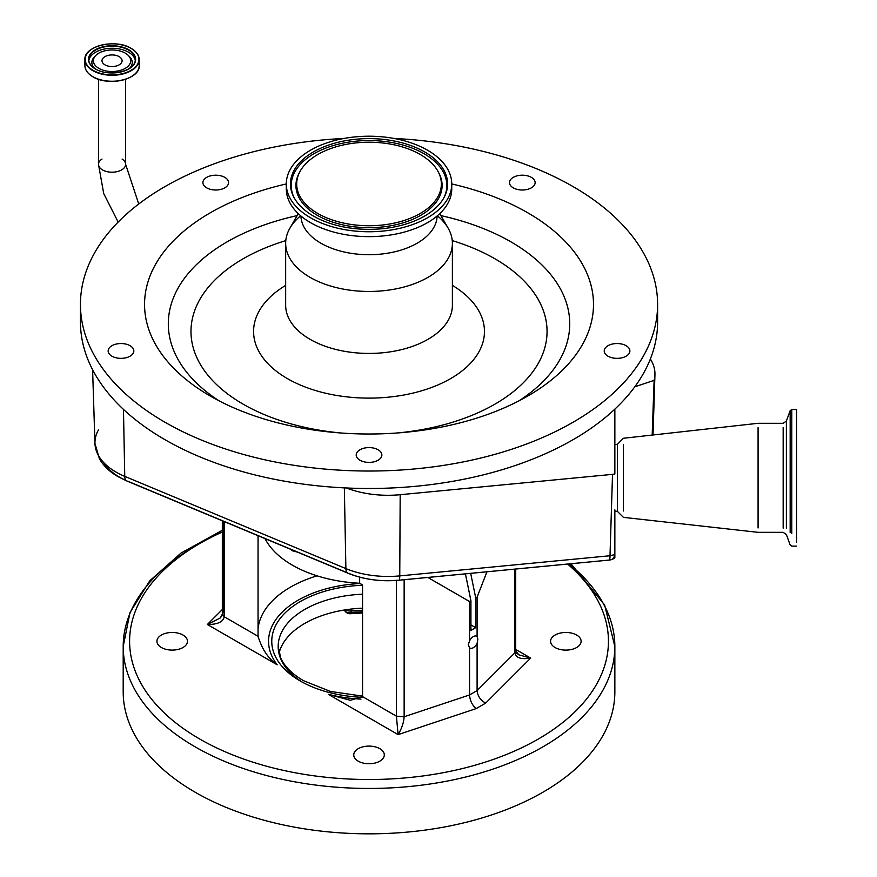 <?xml version="1.0" encoding="UTF-8"?>
<svg xmlns="http://www.w3.org/2000/svg" width="877" height="877" viewBox="0 0 877 877"><rect width="100%" height="100%" fill="white"/><g stroke="black" fill="none" stroke-linecap="round" stroke-linejoin="round"><path stroke-width="1.32" d="M98.86 68.362A18.658 10.776 180 0 1 95.845 55.404A18.658 10.776 180 0 1 125.247 53.124A18.658 10.776 180 0 1 128.272 55.404A18.658 10.776 180 0 1 123.372 69.305A18.658 10.776 180 0 1 98.86 68.362M119.162 64.843A10.042 5.799 180 0 1 108.211 66.104A10.042 5.799 180 0 1 102.006 60.743A10.042 5.799 180 0 1 104.955 56.643A10.042 5.799 180 0 1 115.907 55.383A10.042 5.799 180 0 1 122.1 60.743A10.042 5.799 180 0 1 119.162 64.843M80.837 313.144A288.588 166.619 0 0 0 80.443 321.87A288.588 166.619 0 0 0 279.851 480.333A288.588 166.619 0 0 0 346.437 487.974A288.588 166.619 0 0 0 614.854 409.142A288.588 166.619 0 0 0 634.795 386.812A288.588 166.619 0 0 0 650.372 358.978A288.588 166.619 0 0 0 657.607 321.87A288.588 166.619 0 0 0 657.213 313.144M344.212 138.423A288.588 166.619 0 0 0 80.443 304.418A288.588 166.619 0 0 0 279.851 462.881A288.588 166.619 0 0 0 657.607 304.418A288.588 166.619 0 0 0 458.2 145.955A288.588 166.619 0 0 0 393.839 138.423M356.205 454.988A12.826 7.4 0 0 0 369.031 462.398A12.826 7.4 0 0 0 381.857 454.988A12.826 7.4 0 0 0 369.031 447.588A12.826 7.4 0 0 0 356.205 454.988M117.025 343.905A12.826 7.4 0 0 0 108.167 350.943A12.826 7.4 0 0 0 124.951 357.991A12.826 7.4 0 0 0 133.819 350.943A12.826 7.4 0 0 0 117.025 343.905M226.113 178.25A12.826 7.4 0 0 0 211.774 175.564A12.826 7.4 0 0 0 202.905 182.602A12.826 7.4 0 0 0 205.361 186.954A12.826 7.4 0 0 0 219.699 189.651A12.826 7.4 0 0 0 228.557 182.602A12.826 7.4 0 0 0 226.113 178.25M532.69 186.954A12.826 7.4 0 0 0 535.145 182.602A12.826 7.4 0 0 0 526.277 175.564A12.826 7.4 0 0 0 511.938 178.25A12.826 7.4 0 0 0 509.493 182.602A12.826 7.4 0 0 0 518.351 189.651A12.826 7.4 0 0 0 532.69 186.954M613.1 357.991A12.826 7.4 0 0 0 629.883 350.943A12.826 7.4 0 0 0 621.026 343.905A12.826 7.4 0 0 0 604.231 350.943A12.826 7.4 0 0 0 613.1 357.991M286.297 183.951A224.457 129.588 0 0 0 210.305 396.053A224.457 129.588 0 0 0 299.66 427.669A224.457 129.588 0 0 0 527.746 396.053A224.457 129.588 0 0 0 451.754 183.951M300.668 215.775A83.37 48.136 0 0 0 289.925 228.119A83.37 48.136 0 0 0 285.661 243.324A83.37 48.136 0 0 0 343.258 289.103A83.37 48.136 0 0 0 452.389 243.324A83.37 48.136 0 0 0 448.125 228.119A83.37 48.136 0 0 0 437.382 215.775M300.943 216.005A68.088 39.312 0 0 0 347.983 252.784A68.088 39.312 0 0 0 437.108 216.005M286.406 186.428A82.723 47.764 0 0 0 286.297 188.873A82.723 47.764 0 0 0 343.466 234.302A82.723 47.764 0 0 0 451.754 188.873A82.723 47.764 0 0 0 451.644 186.428M343.466 229.412A82.723 47.764 0 0 0 451.754 183.984A82.723 47.764 0 0 0 394.584 138.555A82.723 47.764 0 0 0 286.297 183.984A82.723 47.764 0 0 0 343.466 229.412M344.738 227.143A78.59 45.374 0 0 0 444.168 197.27A78.59 45.374 0 0 0 393.313 140.835A78.59 45.374 0 0 0 313.922 151.633A78.59 45.374 0 0 0 293.883 197.27A78.59 45.374 0 0 0 344.738 227.143M391.372 144.266A72.331 41.756 0 0 0 299.868 171.749A72.331 41.756 0 0 0 346.678 223.701A72.331 41.756 0 0 0 419.732 213.758A72.331 41.756 0 0 0 438.182 171.749A72.331 41.756 0 0 0 391.372 144.266M650.372 358.978L651.227 360.491A74.556 43.039 180 0 1 654.944 374.72A74.556 43.039 180 0 1 654.11 380.366L634.795 386.812M98.465 429.894A71.903 41.515 0 0 0 94.957 443.488A71.903 41.515 0 0 0 124.753 476.375L345.889 568.592A71.903 41.515 0 0 0 387.985 576.452A71.903 41.515 0 0 0 399.759 575.893L610.008 555.744L612.519 474.358L400.186 494.705A74.556 43.039 180 0 1 346.437 487.974M344.343 487.875L345.889 568.592A10.688 5.109 112.6 0 0 348.026 573.229A10.688 5.109 112.6 0 0 348.849 573.415A66.849 38.599 0 0 0 387.985 580.717A66.849 38.599 0 0 0 398.925 580.201A10.688 1.425 84.5 0 0 399.024 580.212L609.274 560.074A10.688 1.425 -95.5 0 0 610.008 555.744L614.854 554.571L614.854 509.888M612.519 474.358L614.854 473.975L614.854 409.142M652.181 435.08L654.11 380.366M103.705 462.574A66.849 38.599 0 0 0 126.145 480.53M123.471 409.406L124.753 476.375A10.688 5.109 112.6 0 0 126.891 481.013A10.688 5.109 112.6 0 0 127.713 481.199L347.325 572.78M399.123 580.179L609.175 560.063A10.688 1.425 -95.5 0 0 609.274 560.074A10.688 10.688 0 0 0 614.854 557.838L614.854 554.571M609.372 560.041A5.635 3.256 0 0 0 613.878 557.059A10.688 8.715 -173.8 0 0 614.854 556.533L614.854 557.838M617.485 510.228L617.485 445.417M623.404 510.995L623.404 444.65M758.079 527.987L758.079 427.647M796.557 542.381L796.557 409.515L791.778 409.515L790.166 410.644L790.166 532.668M297.467 552.137L292.315 550.745L289.903 548.991M359.658 577.143L359.658 583.249A108.485 62.64 180 0 1 292.315 565.139A108.485 62.64 180 0 1 264.986 538.599M360.107 583.512A100.471 58.003 0 0 0 277.176 664.788C268.384 658.759 262.004 649.265 258.057 636.296L258.057 535.704M258.09 636.998L258.057 636.296L224.205 616.75C223.186 621.946 217.573 624.523 207.367 624.49L220.28 617.967L222.495 614.985M161.401 647.522A15.271 8.814 0 0 0 178.042 649.429A15.271 8.814 0 0 0 187.47 641.284A15.271 8.814 0 0 0 182.997 635.047A15.271 8.814 0 0 0 166.356 633.139A15.271 8.814 0 0 0 156.928 641.284A15.271 8.814 0 0 0 161.401 647.522M555.053 647.522A15.271 8.814 0 0 0 571.694 649.429A15.271 8.814 0 0 0 581.122 641.284A15.271 8.814 0 0 0 576.649 635.047A15.271 8.814 0 0 0 560.008 633.139A15.271 8.814 0 0 0 550.581 641.284A15.271 8.814 0 0 0 555.053 647.522M358.222 761.159A15.271 8.814 0 0 0 374.874 763.067A15.271 8.814 0 0 0 384.301 754.922A15.271 8.814 0 0 0 379.829 748.684A15.271 8.814 0 0 0 363.177 746.776A15.271 8.814 0 0 0 353.749 754.922A15.271 8.814 0 0 0 358.222 761.159M568.954 563.933A245.834 141.931 180 0 1 614.854 646.524L614.854 691.898A245.834 141.931 180 0 1 463.1 823.032A245.834 141.931 180 0 1 195.198 792.26A245.834 141.931 180 0 1 123.197 691.898L123.197 646.524A245.834 141.931 180 0 1 197.489 544.858M362.552 612.979L350.756 613.703A6.413 6.413 0 0 1 344.354 610.019L344.354 610.019A6.413 5.054 -24.9 0 1 344.354 610.008L344.354 610.019A6.413 5.054 -24.9 0 0 350.175 612.552A6.413 0.822 -95.2 0 0 350.756 613.703A6.413 0.822 -95.2 0 0 351.173 610.973A114.361 66.027 180 0 1 362.552 610.271M362.552 608.167A90.846 52.456 0 0 0 279.039 653.244M515.413 652.126L518.778 654.823L530.684 658.079L485.661 703.113C480.497 700.274 477.647 696.097 477.099 690.594L477.099 643.389L477.844 639.223L477.099 636.559L477.099 597.16L486.943 571.793M404.144 579.73L404.144 716.761L469.546 694.957C469.962 700.537 472.155 705.086 476.112 708.616L398.114 734.619L396.393 716.169L404.144 716.761C403.771 722.56 401.765 728.524 398.114 734.619L328.316 694.321A100.471 58.003 0 0 0 360.995 699.112M515.72 649.44L530.684 658.079C521.091 659.625 515.819 657.871 514.865 652.828L515.72 650.975L514.865 649.123M514.865 569.118L514.865 652.828L477.099 690.594L469.546 694.957L469.546 647.752A6.786 3.914 120 0 0 469.929 648.037A6.786 3.914 120 0 0 477.099 643.389M477.099 636.559A6.786 3.914 120 0 0 476.715 636.274A6.786 3.914 120 0 0 469.546 640.923L468.252 644.77L469.546 647.752M359.658 583.249L362.552 584.915L362.552 696.623L350.329 700.306L328.316 694.321M469.546 640.923L469.546 601.523L470.927 600.734L470.927 630.453L475.729 627.68L470.927 624.906M427.844 577.45L469.546 601.523M470.686 573.35L475.729 597.961L477.099 597.16M475.729 627.68L475.729 597.961M465.424 573.854L470.927 600.734M102.006 159.077A13.572 7.838 0 0 0 98.487 164.35A13.572 7.838 0 0 0 106.862 171.596A13.572 7.838 0 0 0 121.651 169.897A13.572 7.838 0 0 0 125.63 164.35A13.572 7.838 0 0 0 122.1 159.077M135.562 73.416A26.968 15.567 180 0 1 92.995 76.803A26.968 15.567 180 0 1 88.555 73.416M138.709 62.585A27.143 15.676 180 0 1 139.202 65.578A27.143 15.676 180 0 1 122.451 80.059A27.143 15.676 180 0 1 92.863 76.661A27.143 15.676 180 0 1 84.905 65.578A27.143 15.676 180 0 1 85.409 62.585M131.254 48.509A27.143 15.676 180 0 1 139.202 59.592A27.143 15.676 180 0 1 122.451 74.074A27.143 15.676 180 0 1 92.863 70.675A27.143 15.676 180 0 1 84.905 59.592A27.143 15.676 180 0 1 92.962 48.454M131.057 48.388A26.869 15.512 180 0 1 131.057 70.335A26.869 15.512 180 0 1 93.061 70.335A26.869 15.512 180 0 1 93.061 48.388A26.869 15.512 180 0 1 131.057 48.388M128.733 49.737A23.58 13.615 180 0 1 128.733 68.987A23.58 13.615 180 0 1 95.385 68.987A23.58 13.615 180 0 1 95.385 49.737A23.58 13.615 180 0 1 128.733 49.737M95.385 68.987A23.295 13.451 180 0 1 88.752 59.592A23.295 13.451 180 0 1 103.146 47.161A23.295 13.451 180 0 1 128.535 50.077A23.295 13.451 180 0 1 135.354 59.592A23.295 13.451 180 0 1 128.634 69.042M88.829 60.656A23.295 13.451 180 0 1 104.012 49.101A23.295 13.451 180 0 1 128.535 52.214A23.295 13.451 180 0 1 135.288 60.656M94.672 68.461A20.193 11.653 180 0 1 94.519 56.764A20.193 11.653 180 0 1 95.231 56.084M128.875 56.084A20.193 11.653 180 0 1 129.599 56.764A20.193 11.653 180 0 1 129.445 68.461M297.139 215.61A200.712 115.885 0 0 0 219.173 400.899M285.792 240.605A178.042 102.795 0 0 0 191.646 340.32A178.042 102.795 0 0 0 314.01 429.237A178.042 102.795 0 0 0 341.591 433.041M396.459 433.041A178.042 102.795 0 0 0 544.617 348.443A178.042 102.795 0 0 0 452.258 240.605M285.661 285.376A115.435 66.641 0 0 0 333.359 394.858A115.435 66.641 0 0 0 466.794 366.904A115.435 66.641 0 0 0 452.389 285.376M285.661 243.324L285.661 305.295A83.37 48.136 0 0 0 343.258 351.074A83.37 48.136 0 0 0 452.389 305.295L452.389 243.324M443.795 197.961A77.834 44.935 0 0 0 393.071 142.754A77.834 44.935 0 0 0 314.898 153.19A77.834 44.935 0 0 0 294.255 197.961M299.517 172.44A73.087 42.195 0 0 0 299.145 173.12A73.087 42.195 0 0 0 346.437 225.619A73.087 42.195 0 0 0 420.269 215.578A73.087 42.195 0 0 0 438.906 173.12A73.087 42.195 0 0 0 438.533 172.44M518.877 400.899A200.712 115.885 0 0 0 440.912 215.61M92.6 369.721L94.957 443.488L99.452 458.89C103.716 466.115 110.02 472.089 118.351 476.825L126.891 481.013L348.026 573.229C360.162 578.195 373.481 580.695 387.985 580.738L399.024 580.212A10.688 1.425 84.5 0 0 399.759 575.893L400.186 494.705M783.161 528.162L783.161 427.472M786.373 528.162L786.373 421.059L783.161 423.306L758.079 423.306L623.404 438.27L617.485 444.2L614.854 444.683M791.778 533.589L791.778 409.515M224.205 521.585L224.205 616.75L222.33 614.141L223.186 612.289L223.186 521.168M277.176 664.788L207.367 624.49L222.33 609.526M258.057 628.82A111.16 64.174 180 0 1 317.046 575.827M222.33 532.043A239.421 138.226 0 0 0 199.726 739.026A239.421 138.226 0 0 0 521.256 747.971A239.421 138.226 0 0 0 567.605 564.064M485.661 703.113L476.112 708.616M362.453 697.314A97.259 56.15 180 0 1 300.252 680.99A97.259 56.15 180 0 1 277.976 621.541A97.259 56.15 180 0 1 362.552 585.255M570.971 563.747L604.615 604.966L614.854 646.524A245.834 141.931 180 0 1 463.1 777.647A245.834 141.931 180 0 1 195.198 746.886A245.834 141.931 180 0 1 123.197 646.524L129.982 612.563L149.748 580.837L181.111 552.992L222.33 530.267M345.461 609.833A6.413 3.705 0 0 0 345.637 609.932A6.413 3.705 0 0 0 351.173 610.973L351.173 609.055M362.552 594.2A90.846 52.456 0 0 0 278.173 646.524A90.846 52.456 0 0 0 300.416 680.903M362.552 611.795A120.774 69.732 0 0 0 351.118 612.464M362.552 696.623L396.393 716.169L396.393 580.431M98.487 79.259L98.487 164.35L103.716 193.565L118.154 222.067M138.741 204.001L125.63 164.35L125.63 79.259M139.202 65.578C140.43 79.138 108.485 86.768 92.918 76.792C87.7 73.69 85.025 69.952 84.905 65.578L84.905 59.592C83.688 46.021 115.632 38.402 131.199 48.378C136.417 51.48 139.092 55.218 139.202 59.592L139.202 65.578M135.354 59.592C136.593 70.84 108.912 77.636 95.527 68.976C91.076 66.312 88.829 63.188 88.752 59.592M95.845 55.404L94.519 56.764M128.272 55.404L129.599 56.764M657.607 321.87L657.607 304.418M439.772 213.637L448.125 228.119M451.754 188.873L451.754 183.984M299.868 171.749L299.145 173.12M438.182 171.749L438.906 173.12M286.297 188.873L286.297 183.984M298.279 213.637L289.925 228.119M80.443 321.87L80.443 304.418M653.014 434.981L654.944 374.72M614.854 510.951L617.485 511.444L623.404 517.364L758.079 532.328L783.161 532.328L786.373 534.575L790.166 544.99L791.778 546.119L796.557 546.119M786.373 421.059L790.166 410.644M220.28 617.956L222.33 614.141L222.33 520.806M362.552 696.13L330.41 691.438L303.453 680.673C292.063 673.931 284.499 666.399 280.761 658.079L278.173 646.524M518.778 654.823L515.72 650.975L515.72 569.03"/></g></svg>
